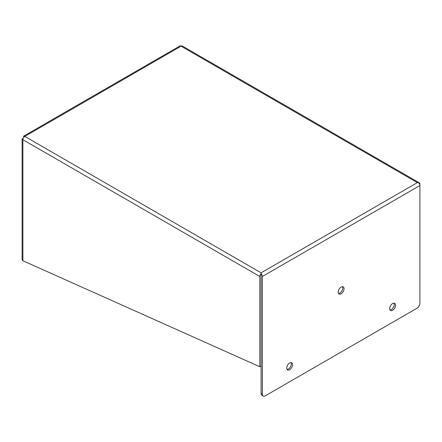 <?xml version="1.0" encoding="UTF-8"?>
<svg xmlns="http://www.w3.org/2000/svg" width="442" height="442" viewBox="0 0 442 442"><rect width="100%" height="100%" fill="white"/><g stroke="black" fill="none" stroke-linecap="round" stroke-linejoin="round"><path stroke-width="0.66" d="M390.015 309.947A4.122 2.381 120 0 0 391.341 309.549A4.122 2.381 120 0 0 393.938 303.151M392.606 310.284A4.122 2.381 120 0 0 395.303 306.649A4.122 2.381 120 0 0 394.667 303.345A4.122 2.381 120 0 0 392.606 303.549A4.122 2.381 120 0 0 389.916 307.184A4.122 2.381 120 0 0 390.546 310.488A4.122 2.381 120 0 0 392.606 310.284M287.057 369.385A4.122 2.381 120 0 0 288.388 368.993A4.122 2.381 120 0 0 290.98 362.595M289.654 369.722A4.122 2.381 120 0 0 292.344 366.092A4.122 2.381 120 0 0 291.714 362.788A4.122 2.381 120 0 0 289.654 362.993A4.122 2.381 120 0 0 286.963 366.622A4.122 2.381 120 0 0 287.593 369.926A4.122 2.381 120 0 0 289.654 369.722M338.539 293.455A4.122 2.381 120 0 0 339.865 293.063A4.122 2.381 120 0 0 342.456 286.665M341.13 293.792A4.122 2.381 120 0 0 343.826 290.162A4.122 2.381 120 0 0 343.191 286.858A4.122 2.381 120 0 0 341.13 287.062A4.122 2.381 120 0 0 338.439 290.692A4.122 2.381 120 0 0 339.069 293.996A4.122 2.381 120 0 0 341.13 293.792M418.635 182.739L417.353 182.612L418.635 182.739A2.696 1.558 -60 0 1 419.342 182.85A2.696 1.558 -60 0 1 419.9 184.082L419.9 185.546A2.696 1.558 -120 0 0 418.635 182.739L418.635 182.739M23.89 137.197L23.636 136.186A2.696 1.558 60 0 1 24.796 136.401A2.696 1.558 120 0 0 22.89 139.705A2.696 1.558 180 0 1 22.122 138.81L22.122 259.83A2.696 1.558 0 0 0 22.89 260.73L259.824 366.755L259.824 276.499A2.696 1.558 -60 0 1 261.095 273.692L261.095 272.825L261.095 273.692A2.696 1.558 60 0 1 262.36 276.499L419.9 185.546L419.9 303.173A4.149 2.398 -60 0 1 416.966 308.256L265.299 395.822A4.149 2.398 -60 0 1 263.222 396.026A4.149 2.398 -60 0 1 262.36 394.126L262.36 276.499M419.342 182.85L182.408 46.056A2.696 1.558 120 0 0 181.054 46.189A2.696 1.558 -120 0 0 179.894 45.974L23.559 136.208L24.039 137.026M263.222 396.026L261.957 395.297A4.149 2.398 -60 0 1 261.095 393.397L261.095 272.825L417.353 182.612L181.054 46.189L24.796 136.401L261.095 272.825M22.89 260.73L22.89 139.705L259.824 276.499M259.824 366.755L261.095 366.026L261.095 274.289M23.05 138.738L22.122 138.81L23.122 138.523M262.36 394.126L261.095 393.397"/></g></svg>
